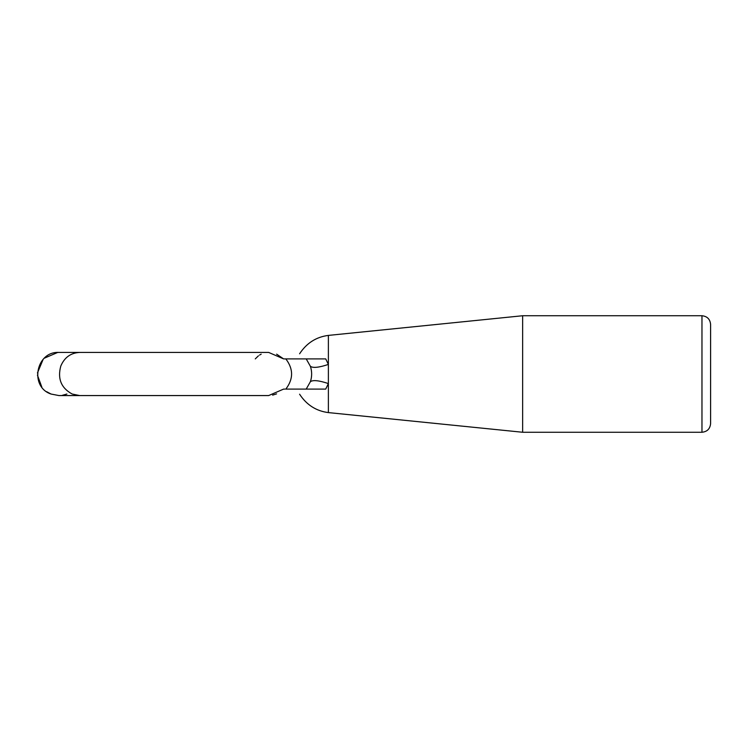 <?xml version="1.0" encoding="UTF-8"?>
<svg xmlns="http://www.w3.org/2000/svg" width="748" height="748" viewBox="0 0 748 748"><rect width="100%" height="100%" fill="white"/><g stroke="black" fill="none" stroke-linecap="round" stroke-linejoin="round"><path stroke-width="1.12" d="M522.637 432.026L522.637 315.74L701.97 315.74C707.187 316.273 710.067 319.144 710.6 324.37L710.6 423.63C710.067 428.856 707.187 431.727 701.97 432.26L701.97 315.759M328.381 364.426L328.381 335.403L328.381 383.574L325.717 389.1L306.213 389.1L310.392 381.676C312.066 376.553 312.066 371.438 310.392 366.324C313.01 368.184 319.013 367.549 328.381 364.426L325.717 358.9L283.604 358.9L268.663 352.42L58.98 352.42C36.035 351.111 29.2 386.838 51.042 394.037L46.638 391.69M328.381 412.438L328.381 383.574C319.013 380.452 313.01 379.816 310.392 381.676M79.681 352.42C70.761 352.878 64.468 357.422 60.794 366.062C57.362 378.712 61.158 388.034 72.201 394.037L79.681 395.57L58.98 395.57L51.06 394.046C29.2 386.838 36.026 351.121 58.97 352.42L78.044 352.42M37.428 373L43.15 359.339M44.282 358.208L57.661 352.467L59.064 352.42M41.823 387.081L37.428 375.113M57.661 352.467L59.176 352.42M79.681 395.57L268.663 395.57L283.595 389.1L284.923 389.1M276.582 393.869L272.618 395.14M255.274 358.9L258.415 355.842M259.509 355.085L261.183 354.141M276.62 354.15L283.604 358.9M310.392 366.324L306.213 358.9M299.593 389.1C299.593 395.776 299.593 395.776 299.593 389.1M299.593 358.9C299.593 352.224 299.593 352.224 299.593 358.9M285.82 358.9C293.496 368.97 293.496 379.04 285.82 389.1L306.213 389.1M710.6 374L710.6 324.37M299.593 394.205C306.615 404.92 316.217 411.054 328.381 412.597L522.637 432.26L701.97 432.26M299.593 353.795C306.615 343.08 316.217 336.946 328.381 335.403L522.637 315.74M66.909 394.037L62.421 395.29M51.042 394.037L58.98 395.57"/></g></svg>

